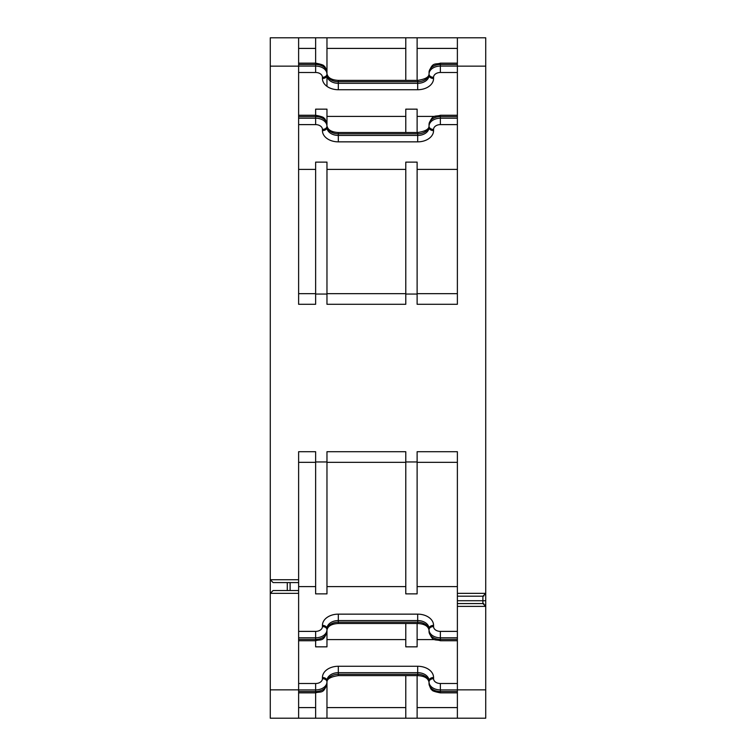<?xml version="1.0" encoding="UTF-8"?>
<svg xmlns="http://www.w3.org/2000/svg" width="756" height="756" viewBox="0 0 756 756"><rect width="100%" height="100%" fill="white"/><g stroke="black" fill="none" stroke-linecap="round" stroke-linejoin="round"><path stroke-width="1.13" d="M298.62 718.2L298.62 593.356L270.27 593.356L270.27 37.8L485.73 37.8L485.73 718.2L270.27 718.2L270.27 593.356L273.105 590.521L298.62 590.521L298.62 582.583L273.105 582.583L270.27 579.748L298.62 579.748L298.62 451.71L315.63 451.71L315.63 461.954L326.97 461.954L326.97 451.71L405.783 451.71L405.783 461.954L417.123 461.954L417.123 451.71L457.38 451.71L457.38 718.2M485.73 703.997L485.73 702.296M485.73 698.705L485.73 694.537M485.73 212.464L485.73 222.585M485.73 234.634L485.73 248.365M485.73 507.635L485.73 521.328M485.73 533.386L485.73 543.536M457.38 606.397L485.73 606.397L485.73 600.727L485.73 606.397L482.895 603.562L457.38 603.562L482.895 603.562L482.895 596.191A2.835 2.835 0 0 0 483.878 596.021M485.73 57.295L485.73 61.463M457.38 37.8L457.38 304.29L417.123 304.29L417.123 294.046L405.783 294.046L405.783 304.29L326.97 304.29L326.97 294.046L315.63 294.046L315.63 304.29L298.62 304.29L298.62 37.8M405.783 461.954L405.783 593.876L417.123 593.876L417.123 461.954M417.123 462.322L457.38 462.322M485.248 594.944A2.835 2.835 0 0 0 485.588 594.254M457.38 593.356L485.73 593.356L482.895 596.191L457.38 596.191M485.607 605.565A2.835 2.835 0 0 0 485.201 604.753M483.849 603.732A2.835 2.835 0 0 0 482.895 603.562M405.783 37.8L405.783 80.382M326.97 48.412L405.783 48.412M429.03 73.691A11.34 8.023 0 0 1 417.69 81.714L417.69 80.382C425.467 79.2 429.247 76.97 429.03 73.691L429.03 75.298A4.536 3.204 0 0 0 433.566 78.501L433.566 77.301A6.804 4.81 0 0 1 440.37 72.491L440.37 66.074L457.38 66.074M326.97 75.298A11.34 8.023 180 0 0 338.31 83.321L338.31 89.728A15.876 11.227 180 0 1 322.434 78.501A4.536 3.204 0 0 0 326.97 75.298L326.97 72.491A11.34 8.023 180 0 0 315.63 64.477L298.62 64.477M298.62 48.412L315.63 48.412M315.63 37.8L315.63 63.145L298.62 63.145M326.97 86.364L326.97 37.8M417.123 116.405L434.889 116.405M405.783 132.508L405.783 109.157L417.123 109.157L417.123 132.508M326.97 116.405L405.783 116.405M298.62 124.617L315.63 124.617L315.63 109.157L326.97 109.157L326.97 124.617A11.34 8.023 180 0 0 315.63 116.594L298.62 116.594M417.123 48.412L457.38 48.412M417.123 80.382L417.123 37.8M457.38 293.678L417.123 293.678M417.123 294.046L417.123 162.124L405.783 162.124L405.783 294.046M417.123 169.401L457.38 169.401M326.97 169.401L405.783 169.401M315.63 294.046L315.63 162.124L326.97 162.124L326.97 294.046M298.62 169.401L315.63 169.401M429.03 124.617C432.3 113.523 435.645 117.029 440.37 115.262L440.37 116.594A11.34 8.023 180 0 0 429.03 124.617L429.03 127.414A4.536 3.204 0 0 0 433.566 130.627A15.876 11.227 180 0 1 417.69 141.854L338.31 141.854A15.876 11.227 180 0 1 322.434 130.627L322.434 129.427A6.804 4.81 0 0 0 315.63 124.617M405.783 293.678L326.97 293.678M315.63 293.678L298.62 293.678M298.62 593.356L298.62 590.521M298.62 582.583L298.62 579.748M298.62 462.322L315.63 462.322M315.63 461.954L315.63 593.876L326.97 593.876L326.97 461.954M315.63 586.599L298.62 586.599M405.783 586.599L326.97 586.599M457.38 586.599L417.123 586.599M298.62 639.406L315.63 639.406A11.34 8.023 0 0 0 326.97 631.383L326.97 628.586A4.536 3.204 180 0 0 322.434 625.373A15.876 11.227 0 0 1 338.31 614.146L417.69 614.146A15.876 11.227 -0 0 1 433.566 625.373L433.566 626.573A6.804 4.81 180 0 0 440.37 631.383L457.38 631.383M433.566 625.373A4.536 3.204 180 0 0 429.03 628.586L429.03 631.383A11.34 8.023 0 0 0 440.37 639.406L440.37 640.738C435.645 638.971 432.3 642.477 429.03 631.383M434.889 639.595L417.123 639.595M338.31 614.146L338.31 620.563A11.34 8.023 0 0 0 326.97 628.586L326.97 646.843L315.63 646.843L315.63 637.799L298.62 637.799M405.783 639.595L326.97 639.595M417.123 623.492L417.123 646.843L405.783 646.843L405.783 623.492M457.38 683.509L440.37 683.509A6.804 4.81 180 0 1 433.566 678.699L433.566 677.499A4.536 3.204 180 0 0 429.03 680.702L429.03 683.509A11.34 8.023 -0 0 0 440.37 691.523L440.37 692.855C434.653 691.749 431.874 690.757 432.026 689.888C431.043 689.803 430.041 687.677 429.03 683.509M326.97 683.509C323.7 694.603 320.355 691.088 315.63 692.855L315.63 691.523A11.34 8.023 0 0 0 326.97 683.509L326.97 680.702A4.536 3.204 180 0 0 322.434 677.499A15.876 11.227 0 0 1 338.31 666.272L417.69 666.272A15.876 11.227 0 0 1 433.566 677.499M457.38 707.588L417.123 707.588M417.123 718.2L417.123 675.618M405.783 675.618L405.783 718.2M405.783 707.588L326.97 707.588M326.97 718.2L326.97 680.702A11.34 8.023 0 0 1 338.31 672.679L338.31 674.286L417.69 674.286A11.34 8.023 180 0 1 429.03 682.309C428.246 678.236 424.466 676.006 417.69 675.618L417.69 666.272M298.62 692.855L315.63 692.855L315.63 718.2M315.63 707.588L298.62 707.588M326.97 462.322L405.783 462.322M485.73 66.15L457.38 66.15M298.62 66.15L270.27 66.15M457.38 600.727L485.73 600.727M457.38 689.85L485.73 689.85M457.38 64.477L440.37 64.477A11.34 8.023 180 0 0 429.03 72.491C432.3 61.397 435.645 64.912 440.37 63.145L440.37 66.074A11.34 8.023 0 0 0 429.03 74.097A4.536 3.204 180 0 0 433.566 77.301M457.38 72.491L440.37 72.491M433.566 78.501A15.876 11.227 180 0 1 417.69 89.728L417.69 83.321A11.34 8.023 180 0 0 429.03 75.298M417.69 89.728L338.31 89.728M338.31 83.321L417.69 83.321L417.69 81.714L338.31 81.714A11.34 8.023 0 0 1 326.97 73.691C327.754 77.764 331.534 79.994 338.31 80.382L338.31 83.321M322.434 78.501L322.434 77.301A4.536 3.204 180 0 0 326.97 74.097A11.34 8.023 0 0 0 315.63 66.074L315.63 63.145C321.347 64.251 324.126 65.243 323.974 66.112C324.957 66.197 325.959 68.323 326.97 72.491M322.434 77.301A6.804 4.81 0 0 0 315.63 72.491L315.63 66.074L298.62 66.074M315.63 72.491L298.62 72.491M457.38 124.617L440.37 124.617A6.804 4.81 0 0 0 433.566 129.427L433.566 130.627M298.62 118.201L315.63 118.201A11.34 8.023 0 0 1 326.97 126.214A4.536 3.204 180 0 1 322.434 129.427M417.69 141.854L417.69 132.508C425.467 131.317 429.247 129.087 429.03 125.817A11.34 8.023 -0 0 1 417.69 133.831L338.31 133.831A11.34 8.023 0 0 1 326.97 125.817C327.754 129.881 331.534 132.111 338.31 132.508L338.31 135.437L417.69 135.437A11.34 8.023 180 0 0 429.03 127.414M457.38 116.594L440.37 116.594L440.37 118.201L457.38 118.201M433.566 129.427A4.536 3.204 180 0 1 429.03 126.214A11.34 8.023 0 0 1 440.37 118.201L440.37 124.617M322.434 130.627A4.536 3.204 0 0 0 326.97 127.414A11.34 8.023 180 0 0 338.31 135.437L338.31 141.854M270.27 689.85L298.62 689.85M290.115 582.583L290.115 590.521M298.62 631.383L315.63 631.383A6.804 4.81 180 0 0 322.434 626.573L322.434 625.373M322.434 626.573A4.536 3.204 0 0 1 326.97 629.786A11.34 8.023 180 0 1 315.63 637.799L315.63 631.383M429.03 628.586A11.34 8.023 -0 0 0 417.69 620.563L417.69 614.146M417.69 620.563L338.31 620.563L338.31 622.169L417.69 622.169L417.69 620.563M417.69 622.169A11.34 8.023 180 0 1 429.03 630.183C428.246 626.119 424.466 623.889 417.69 623.492L417.69 622.169M457.38 637.799L440.37 637.799L440.37 639.406L457.38 639.406M440.37 631.383L440.37 637.799A11.34 8.023 180 0 1 429.03 629.786A4.536 3.204 0 0 1 433.566 626.573M298.62 683.509L315.63 683.509A6.804 4.81 180 0 0 322.434 678.699L322.434 677.499M440.37 683.509L440.37 689.926A11.34 8.023 180 0 1 429.03 681.903A4.536 3.204 0 0 1 433.566 678.699M457.38 689.926L440.37 689.926L440.37 691.523L457.38 691.523M429.03 680.702A11.34 8.023 0 0 0 417.69 672.679L338.31 672.679L338.31 666.272M338.31 675.618C330.533 676.8 326.753 679.03 326.97 682.309A11.34 8.023 180 0 1 338.31 674.286L338.31 675.618L417.69 675.618M298.62 691.523L315.63 691.523L315.63 689.926L298.62 689.926M322.434 678.699A4.536 3.204 -0 0 1 326.97 681.903A11.34 8.023 180 0 1 315.63 689.926L315.63 683.509M326.97 630.183A11.34 8.023 180 0 1 338.31 622.169L338.31 623.492C331.534 623.889 327.754 626.119 326.97 630.183M457.38 63.145L440.37 63.145M338.31 80.382L417.69 80.382M326.97 124.617C325.959 120.44 324.957 118.314 323.974 118.238C324.126 117.36 321.347 116.377 315.63 115.262L298.62 115.262M417.69 132.508L338.31 132.508M457.38 115.262L440.37 115.262M287.28 582.583L287.28 590.521M457.38 640.738L440.37 640.738M457.38 692.855L440.37 692.855M326.97 631.383C323.7 642.477 320.355 638.971 315.63 640.738L298.62 640.738M417.69 623.492L338.31 623.492"/></g></svg>
